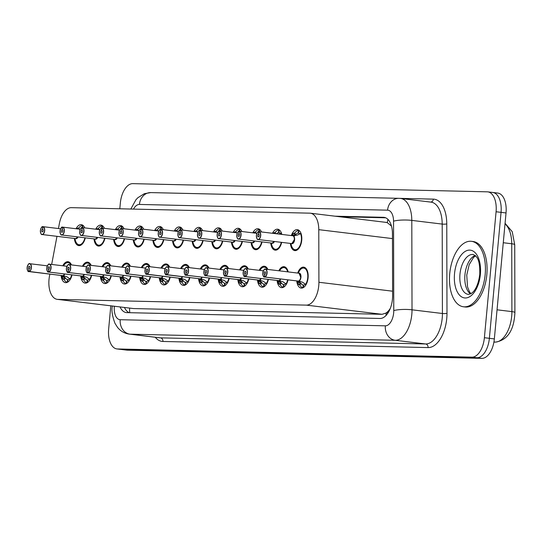 <?xml version="1.0" encoding="UTF-8"?>
<svg xmlns="http://www.w3.org/2000/svg" width="542" height="542" viewBox="0 0 542 542"><rect width="100%" height="100%" fill="white"/><g stroke="black" fill="none" stroke-linecap="round" stroke-linejoin="round"><path stroke-width="0.81" d="M95.724 229.205A10.549 5.657 96.9 0 1 100.948 225.12A10.549 5.657 96.9 0 1 104.41 228.331M115.358 229.659A10.549 5.657 96.9 0 1 120.588 225.574A10.549 5.657 96.9 0 1 124.043 228.785M134.999 230.113A10.549 5.657 96.9 0 1 140.222 226.028A10.549 5.657 96.9 0 1 143.684 229.239M154.633 230.567A10.549 5.657 96.9 0 1 159.863 226.481A10.549 5.657 96.9 0 1 163.318 229.693M174.273 231.021A10.549 5.657 96.9 0 1 179.504 226.935A10.549 5.657 96.9 0 1 182.959 230.147M193.914 231.468A10.549 5.657 96.9 0 1 199.138 227.389A10.549 5.657 96.9 0 1 202.6 230.601M213.548 231.922A10.549 5.657 96.9 0 1 218.778 227.843A10.549 5.657 96.9 0 1 222.234 231.048M233.189 232.376A10.549 5.657 96.9 0 1 238.412 228.297A10.549 5.657 96.9 0 1 241.874 231.502M252.823 232.83A10.549 5.657 96.9 0 1 258.053 228.744A10.549 5.657 96.9 0 1 261.508 231.956M272.463 233.284A10.549 5.657 96.9 0 1 277.694 229.198A10.549 5.657 96.9 0 1 281.793 234.415M291.332 235.574A10.549 5.657 96.9 0 1 297.328 229.652A10.549 5.657 96.9 0 1 301.731 240.262A10.549 5.657 96.9 0 1 294.794 250.607A10.549 5.657 96.9 0 1 290.383 243.426M76.083 228.751A10.549 5.657 96.9 0 1 81.314 224.666A10.549 5.657 96.9 0 1 84.769 227.877M82.445 266.237A10.549 5.657 96.9 0 1 87.675 262.159A10.549 5.657 96.9 0 1 91.131 265.363M102.086 266.691A10.549 5.657 96.9 0 1 107.309 262.613A10.549 5.657 96.9 0 1 110.771 265.817M121.72 267.145A10.549 5.657 96.9 0 1 126.95 263.066A10.549 5.657 96.9 0 1 130.405 266.271M141.36 267.599A10.549 5.657 96.9 0 1 146.584 263.514A10.549 5.657 96.9 0 1 150.046 266.725M160.994 268.053A10.549 5.657 96.9 0 1 166.225 263.968A10.549 5.657 96.9 0 1 169.68 267.179M180.635 268.507A10.549 5.657 96.9 0 1 185.865 264.421A10.549 5.657 96.9 0 1 189.321 267.633M200.276 268.961A10.549 5.657 96.9 0 1 205.499 264.875A10.549 5.657 96.9 0 1 208.961 268.087M219.91 269.415A10.549 5.657 96.9 0 1 225.14 265.329A10.549 5.657 96.9 0 1 228.595 268.541M239.55 269.869A10.549 5.657 96.9 0 1 244.774 265.783A10.549 5.657 96.9 0 1 248.236 268.995M259.184 270.322A10.549 5.657 96.9 0 1 264.415 266.237A10.549 5.657 96.9 0 1 267.87 269.449M278.825 270.776A10.549 5.657 96.9 0 1 284.055 266.691A10.549 5.657 96.9 0 1 288.154 271.901M297.693 273.06A10.549 5.657 96.9 0 1 303.689 267.145A10.549 5.657 96.9 0 1 308.093 277.748A10.549 5.657 96.9 0 1 301.156 288.093A10.549 5.657 96.9 0 1 296.745 280.919M62.804 265.79A10.549 5.657 96.9 0 1 68.035 261.705A10.549 5.657 96.9 0 1 71.49 264.916M49.85 274.117L49.491 276.047A19.783 10.603 -83.1 0 0 49.01 279.462A19.783 10.603 -83.1 0 0 57.262 299.347A19.783 10.603 -83.1 0 0 57.818 299.387L306.291 305.126A19.783 10.603 -83.1 0 0 318.913 282.267L318.777 229.666A19.783 10.603 -83.1 0 0 310.37 213.202A19.783 10.603 -83.1 0 0 309.814 213.162L71.341 207.661A19.783 10.603 -83.1 0 0 59.356 223.677L58.441 228.541M389.786 309.15A19.783 10.603 96.9 0 1 385.965 313.073L386.155 313.08A6.592 3.537 -83.1 0 0 389.786 309.15L390.342 308.303M391.487 226.095L387.3 222.654L385.579 222.342M57.262 299.347L133.583 308.567L382.063 314.306L385.965 313.073M56.971 236.332L51.673 264.435M104.938 238.29A10.549 5.657 96.9 0 1 98.414 246.068A10.549 5.657 96.9 0 1 94.003 238.893M124.579 238.744A10.549 5.657 96.9 0 1 118.048 246.522A10.549 5.657 96.9 0 1 113.637 239.347M144.219 239.198A10.549 5.657 96.9 0 1 137.688 246.976A10.549 5.657 96.9 0 1 133.278 239.801M163.853 239.652A10.549 5.657 96.9 0 1 157.322 247.43A10.549 5.657 96.9 0 1 152.912 240.255M183.494 240.106A10.549 5.657 96.9 0 1 176.963 247.884A10.549 5.657 96.9 0 1 172.552 240.709M203.128 240.56A10.549 5.657 96.9 0 1 196.604 248.338A10.549 5.657 96.9 0 1 192.193 241.163M222.769 241.014A10.549 5.657 96.9 0 1 216.238 248.792A10.549 5.657 96.9 0 1 211.827 241.617M242.41 241.468A10.549 5.657 96.9 0 1 235.878 249.245A10.549 5.657 96.9 0 1 231.468 242.064M262.043 241.922A10.549 5.657 96.9 0 1 255.512 249.699A10.549 5.657 96.9 0 1 251.102 242.518M281.684 242.376A10.549 5.657 96.9 0 1 275.153 250.153A10.549 5.657 96.9 0 1 270.743 242.972M85.304 237.843A10.549 5.657 96.9 0 1 78.773 245.621A10.549 5.657 96.9 0 1 74.362 238.439M91.666 275.329A10.549 5.657 96.9 0 1 85.135 283.107A10.549 5.657 96.9 0 1 80.724 275.932M111.3 275.783A10.549 5.657 96.9 0 1 104.775 283.561A10.549 5.657 96.9 0 1 100.365 276.386M130.94 276.237A10.549 5.657 96.9 0 1 124.409 284.015A10.549 5.657 96.9 0 1 119.999 276.833M150.581 276.691A10.549 5.657 96.9 0 1 144.05 284.469A10.549 5.657 96.9 0 1 139.64 277.287M170.215 277.145A10.549 5.657 96.9 0 1 163.684 284.923A10.549 5.657 96.9 0 1 159.273 277.741M189.856 277.599A10.549 5.657 96.9 0 1 183.325 285.377A10.549 5.657 96.9 0 1 178.914 278.195M209.49 278.046A10.549 5.657 96.9 0 1 202.965 285.824A10.549 5.657 96.9 0 1 198.555 278.649M229.13 278.5A10.549 5.657 96.9 0 1 222.599 286.278A10.549 5.657 96.9 0 1 218.189 279.103M248.771 278.954A10.549 5.657 96.9 0 1 242.24 286.732A10.549 5.657 96.9 0 1 237.83 279.557M268.405 279.408A10.549 5.657 96.9 0 1 261.874 287.185A10.549 5.657 96.9 0 1 257.464 280.011M288.046 279.862A10.549 5.657 96.9 0 1 281.515 287.639A10.549 5.657 96.9 0 1 277.104 280.465M72.025 274.875A10.549 5.657 96.9 0 1 65.494 282.653A10.549 5.657 96.9 0 1 61.083 275.478M119.809 208.778L120.338 203.081A19.783 10.603 96.9 0 1 132.797 183.643L487.272 191.827A19.783 10.603 96.9 0 1 487.827 191.868A19.783 10.603 96.9 0 1 496.079 211.753L484.392 337.713L489.372 338.316A19.783 10.603 96.9 0 1 476.913 357.754L122.431 349.57A19.783 10.603 96.9 0 1 121.882 349.529A19.783 10.603 96.9 0 0 122.431 349.57L476.913 357.754A19.783 10.603 96.9 0 0 489.372 338.316L501.052 212.356L489.372 338.316L494.345 338.919A19.783 10.603 96.9 0 1 481.885 358.357L127.411 350.173A19.783 10.603 96.9 0 1 126.855 350.132L116.903 348.926A19.783 10.603 96.9 0 1 108.651 329.041L110.805 305.837M492.244 192.43A19.783 10.603 96.9 0 1 492.8 192.471A19.783 10.603 96.9 0 1 501.052 212.356A19.783 10.603 96.9 0 0 492.8 192.471L497.773 193.074A19.783 10.603 96.9 0 1 506.032 212.959L494.345 338.919M505.069 223.284L512.231 231.685L514.731 244.801A6.592 1.253 179.9 0 1 514.724 244.848L514.893 312.599M120.039 306.955A19.783 10.603 -83.1 0 0 126.354 312.592A19.783 10.603 -83.1 0 0 126.909 312.632L380.003 318.472A19.783 10.603 -83.1 0 0 392.618 295.62L392.462 233.819A19.783 10.603 -83.1 0 0 384.054 217.349A19.783 10.603 -83.1 0 0 383.499 217.308L335.031 216.19M129.152 312.687A19.783 10.603 96.9 0 1 124.464 307.49M484.392 337.713A19.783 10.603 96.9 0 1 471.933 357.151L117.458 348.967A19.783 10.603 96.9 0 1 116.903 348.926M339.455 216.725L385.68 217.796M67.235 282.199L67.283 282.206A9.891 5.298 96.9 0 1 67.235 282.199A9.891 5.298 96.9 0 1 64.2 279.631L62.879 279.035A9.891 5.298 -83.1 0 0 62.879 279.035L61.924 276.569L62.831 275.688M28.279 264.489A3.957 2.121 96.9 0 1 29.763 263.71A3.957 2.121 96.9 0 1 31.416 267.687A3.957 2.121 96.9 0 1 29.017 271.569L62.669 275.648L66.754 276.684L70.48 279.205M29.017 271.569L28.916 271.427A3.828 2.053 -83.1 0 0 31.233 267.673A3.828 2.053 -83.1 0 0 29.532 263.818A3.828 2.053 -83.1 0 0 27.12 267.579A3.828 2.053 -83.1 0 0 28.733 271.42L29.024 268.934L28.916 271.427M61.89 275.553L62.438 275.634A3.957 2.121 -83.1 0 0 62.438 275.641L62.438 275.634A3.957 2.121 96.9 0 1 62.438 275.634L28.828 271.569A3.957 2.121 96.9 0 1 28.814 271.562A3.957 2.121 96.9 0 1 27.554 270.458M29.024 268.934A1.321 0.705 96.9 0 1 29.017 268.934A1.321 0.705 96.9 0 1 28.469 267.606A1.321 0.705 96.9 0 1 29.336 266.312A1.321 0.705 96.9 0 1 29.885 267.64A1.321 0.705 96.9 0 1 29.085 268.934M71.442 264.801A9.891 5.298 -83.1 0 0 68.509 262.423L71.449 264.814M67.75 282.111L67.926 279.591A7.256 3.889 -83.1 0 0 69.701 278.764M64.41 275.878L64.071 277.226L65.386 277.816A7.256 3.889 -83.1 0 0 67.554 279.584A7.256 3.889 -83.1 0 0 67.587 279.584L67.926 279.625M68.231 262.403L69.911 262.592M67.283 282.206L67.587 279.584M62.879 279.028L62.567 278.812A9.641 5.169 96.9 0 1 62.161 277.66L62.581 278.839M28.733 271.42L62.418 275.641M62.621 275.641A3.957 2.121 -83.1 0 0 64.451 273.961A3.957 2.121 96.9 0 1 63.692 275.092M42.96 226.685L42.716 226.786A3.828 2.053 -83.1 0 0 40.399 230.54A3.828 2.053 -83.1 0 0 42.1 234.395A3.828 2.053 -83.1 0 0 44.512 230.635A3.828 2.053 -83.1 0 0 42.893 226.786L42.608 229.28A1.321 0.705 96.9 0 1 43.164 230.607A1.321 0.705 96.9 0 1 42.296 231.895A1.321 0.705 96.9 0 1 41.741 230.574A1.321 0.705 96.9 0 1 42.54 229.28L42.676 229.293M42.893 226.786L43.021 226.671A3.957 2.121 96.9 0 1 43.042 226.671A3.957 2.121 96.9 0 1 44.688 230.648A3.957 2.121 96.9 0 1 42.086 234.53L75.805 238.609A3.957 2.121 96.9 0 1 75.697 238.602A3.957 2.121 -83.1 0 0 75.805 238.609A3.957 2.121 -83.1 0 0 77.73 236.922A3.957 2.121 96.9 0 1 75.805 238.609L77.73 236.922M43.055 226.678L60.589 228.799L43.021 226.671M84.938 237.796A9.641 5.169 96.9 0 1 80.196 244.625A9.641 5.169 96.9 0 1 75.426 240.628C76.131 243.073 77.459 244.537 79.403 245.031A9.891 5.298 -83.1 0 0 79.681 245.052A9.891 5.298 -83.1 0 0 82.818 243.426L79.403 245.031L80.805 245.201M82.601 227.613L82.845 225.519A9.891 5.298 96.9 0 1 82.892 225.526M76.815 228.839L77.431 228.25A9.891 5.298 -83.1 0 0 77.425 228.25L78.834 227.931A9.891 5.298 96.9 0 1 82.377 225.506L82.838 225.56M82.235 227.586L82.377 225.506M76.808 228.839L76.876 228.724A9.641 5.169 96.9 0 1 77.086 228.372L77.431 228.25M42.54 229.28L42.716 226.786M82.215 279.293L81.795 278.107A9.641 5.169 96.9 0 0 82.208 279.265L82.519 279.489A9.891 5.298 -83.1 0 1 82.513 279.482L81.557 277.023L82.472 276.142M82.282 276.095L86.388 277.138L90.121 279.658M47.92 264.943A3.957 2.121 96.9 0 1 49.403 264.164A3.957 2.121 96.9 0 1 51.05 268.141A3.957 2.121 96.9 0 1 48.651 272.023L48.55 271.881A3.828 2.053 -83.1 0 0 50.873 268.127A3.828 2.053 -83.1 0 0 49.166 264.272A3.828 2.053 -83.1 0 0 46.761 268.033A3.828 2.053 -83.1 0 0 48.373 271.874L48.468 272.023A3.957 2.121 96.9 0 1 48.448 272.016L82.059 276.088A3.957 2.121 -83.1 0 0 82.059 276.088A3.957 2.121 -83.1 0 0 82.079 276.095L82.12 276.102M48.468 272.023L81.53 276.007M48.373 271.874L48.665 269.388A1.321 0.705 96.9 0 1 48.658 269.388A1.321 0.705 96.9 0 1 48.102 268.06A1.321 0.705 96.9 0 1 48.976 266.766A1.321 0.705 96.9 0 1 49.525 268.094A1.321 0.705 96.9 0 1 48.726 269.388L48.55 271.881M91.083 265.248A9.891 5.298 -83.1 0 0 88.15 262.877L91.09 265.268M86.869 282.653A9.891 5.298 96.9 0 0 86.916 282.66L86.869 282.653A9.891 5.298 96.9 0 1 83.834 280.085L83.068 279.557L84.254 277.748L85.026 278.27A7.256 3.889 -83.1 0 0 87.187 280.031A7.256 3.889 -83.1 0 0 87.221 280.038L87.56 280.078M82.519 279.489L83.068 279.557M87.391 282.565L87.567 280.045A7.256 3.889 -83.1 0 0 89.335 279.218M84.051 276.332L83.563 277.267L84.254 277.748M87.872 262.856L89.545 263.046M86.916 282.66L87.221 280.038M48.651 272.023L82.262 276.095A3.957 2.121 -83.1 0 0 84.091 274.415A3.957 2.121 96.9 0 1 83.332 275.546M106.51 283.107L106.557 283.114A9.891 5.298 96.9 0 1 106.51 283.107A9.891 5.298 96.9 0 1 103.475 280.539L102.153 279.943A9.891 5.298 -83.1 0 0 102.153 279.943L101.198 277.477L102.113 276.596M101.916 276.549L106.029 277.592L109.755 280.112M67.554 265.397A3.957 2.121 96.9 0 1 69.037 264.618A3.957 2.121 96.9 0 1 70.69 268.595A3.957 2.121 96.9 0 1 68.292 272.477L68.19 272.335A3.828 2.053 -83.1 0 0 70.507 268.581A3.828 2.053 -83.1 0 0 68.807 264.726A3.828 2.053 -83.1 0 0 66.395 268.486A3.828 2.053 -83.1 0 0 68.007 272.328L68.109 272.477A3.957 2.121 96.9 0 1 68.089 272.47L101.7 276.542A3.957 2.121 -83.1 0 0 101.7 276.542A3.957 2.121 -83.1 0 0 101.713 276.549L101.76 276.549M68.109 272.477L101.713 276.542A3.957 2.121 96.9 0 1 101.713 276.542L101.171 276.461M68.007 272.328L68.299 269.841A1.321 0.705 96.9 0 1 68.292 269.841A1.321 0.705 96.9 0 1 67.743 268.514A1.321 0.705 96.9 0 1 68.61 267.22A1.321 0.705 96.9 0 1 69.159 268.547A1.321 0.705 96.9 0 1 68.36 269.841L68.19 272.335M110.717 265.702A9.891 5.298 -83.1 0 0 107.783 263.331L110.724 265.715M107.025 283.019L107.201 280.499A7.256 3.889 -83.1 0 0 108.976 279.672M103.691 276.786L103.346 278.134L104.66 278.724A7.256 3.889 -83.1 0 0 106.828 280.485A7.256 3.889 -83.1 0 0 106.862 280.492L107.201 280.532M107.506 263.31L109.186 263.5M106.557 283.114L106.862 280.492M102.16 279.936L101.842 279.719A9.641 5.169 96.9 0 1 101.435 278.561L101.855 279.747M68.292 272.477L101.903 276.549A3.957 2.121 -83.1 0 0 103.725 274.862A3.957 2.121 96.9 0 1 102.966 276M126.15 283.561L126.191 283.568A9.891 5.298 96.9 0 1 126.15 283.561A9.891 5.298 96.9 0 1 123.115 280.993L121.794 280.397A9.891 5.298 -83.1 0 0 121.794 280.397L120.832 277.931L121.747 277.05M87.194 265.844A3.957 2.121 96.9 0 1 88.678 265.072A3.957 2.121 96.9 0 1 90.331 269.049A3.957 2.121 96.9 0 1 87.926 272.931L121.584 277.009L125.669 278.046L129.396 280.566M87.926 272.931L87.831 272.789A3.828 2.053 -83.1 0 0 90.148 269.028A3.828 2.053 -83.1 0 0 88.441 265.18A3.828 2.053 -83.1 0 0 86.036 268.934A3.828 2.053 -83.1 0 0 87.648 272.782L87.94 270.295L87.831 272.789M120.805 276.928L121.354 276.996A3.957 2.121 -83.1 0 0 121.354 277.003L87.743 272.931A3.957 2.121 96.9 0 1 87.723 272.924A3.957 2.121 96.9 0 1 86.469 271.813M87.94 270.295A1.321 0.705 96.9 0 1 87.933 270.295A1.321 0.705 96.9 0 1 87.384 268.967A1.321 0.705 96.9 0 1 88.251 267.673A1.321 0.705 96.9 0 1 88.8 269.001A1.321 0.705 96.9 0 1 88 270.295M130.358 266.156A9.891 5.298 -83.1 0 0 127.424 263.785L130.365 266.169M126.665 283.473L126.842 280.952A7.256 3.889 -83.1 0 0 128.61 280.119M123.325 277.24L122.98 278.588L124.301 279.171A7.256 3.889 -83.1 0 0 126.469 280.939A7.256 3.889 -83.1 0 0 126.496 280.946L126.835 280.986M127.146 263.764L128.82 263.954M126.191 283.568L126.496 280.946M121.794 280.39L121.483 280.173A9.641 5.169 96.9 0 1 121.069 279.015L121.496 280.2M87.648 272.782L121.333 276.996M121.537 277.003A3.957 2.121 -83.1 0 0 123.366 275.316A3.957 2.121 96.9 0 1 122.607 276.454M145.784 284.015L145.832 284.022A9.891 5.298 96.9 0 1 145.784 284.015A9.891 5.298 96.9 0 1 142.749 281.44L141.428 280.851A9.891 5.298 -83.1 0 0 141.428 280.851L140.473 278.385L141.387 277.504M106.835 266.298A3.957 2.121 96.9 0 1 108.312 265.526A3.957 2.121 96.9 0 1 109.965 269.503A3.957 2.121 96.9 0 1 107.567 273.385L141.225 277.463L145.303 278.493L149.03 281.02M107.567 273.385L107.465 273.243A3.828 2.053 -83.1 0 0 109.782 269.482A3.828 2.053 -83.1 0 0 108.082 265.634A3.828 2.053 -83.1 0 0 105.67 269.388A3.828 2.053 -83.1 0 0 107.289 273.236L107.634 270.756M140.439 277.382L140.995 277.45A3.957 2.121 -83.1 0 0 140.988 277.45L107.384 273.378A3.957 2.121 96.9 0 1 107.363 273.378A3.957 2.121 96.9 0 1 106.11 272.267M107.573 270.749L107.573 270.749A1.321 0.705 96.9 0 1 107.018 269.421A1.321 0.705 96.9 0 1 107.885 268.127A1.321 0.705 96.9 0 1 108.441 269.455A1.321 0.705 96.9 0 1 107.641 270.749L107.465 273.243M149.992 266.61A9.891 5.298 -83.1 0 0 147.058 264.239L149.999 266.623M146.306 283.927L146.475 281.406A7.256 3.889 -83.1 0 0 148.251 280.573M142.966 277.694L142.621 279.042L143.935 279.625A7.256 3.889 -83.1 0 0 146.103 281.393A7.256 3.889 -83.1 0 0 146.137 281.4L146.475 281.44M146.78 264.218L148.461 264.408M145.832 284.022L146.137 281.4M141.435 280.844L141.123 280.627A9.641 5.169 96.9 0 1 140.71 279.469L141.13 280.654M141.177 277.457A3.957 2.121 -83.1 0 0 143.007 275.77A3.957 2.121 96.9 0 1 142.248 276.908M62.533 227.24L62.655 227.125A3.957 2.121 96.9 0 1 64.329 231.102A3.957 2.121 96.9 0 1 61.727 234.984C60.88 235.391 60.311 234.056 60.013 230.994C60.833 227.965 61.646 226.671 62.459 227.118L62.35 227.24A3.828 2.053 -83.1 0 0 60.033 230.994A3.828 2.053 -83.1 0 0 61.741 234.849A3.828 2.053 -83.1 0 0 64.146 231.088A3.828 2.053 -83.1 0 0 62.533 227.24L62.255 229.733A1.321 0.705 96.9 0 1 62.797 231.055A1.321 0.705 96.9 0 1 61.93 232.349A1.321 0.705 96.9 0 1 61.381 231.028A1.321 0.705 96.9 0 1 62.181 229.733L62.316 229.747M60.474 233.873A3.957 2.121 96.9 0 0 61.727 234.984L95.446 239.063A3.957 2.121 96.9 0 1 95.331 239.056A3.957 2.121 -83.1 0 0 95.446 239.063A3.957 2.121 -83.1 0 0 97.364 237.376A3.957 2.121 96.9 0 1 95.446 239.063L97.364 237.376M62.696 227.132L80.23 229.252L62.662 227.125A3.957 2.121 96.9 0 1 62.676 227.125L62.655 227.125M104.572 238.25A9.641 5.169 96.9 0 1 99.836 245.079A9.641 5.169 96.9 0 1 95.067 241.082C95.771 243.527 97.093 244.991 99.044 245.485A9.891 5.298 -83.1 0 0 99.322 245.506A9.891 5.298 -83.1 0 0 102.458 243.88L99.044 245.485L100.446 245.655M102.235 228.067L102.479 225.973A9.891 5.298 96.9 0 1 102.526 225.973M97.946 229.476L97.065 228.697A9.891 5.298 -83.1 0 0 97.065 228.704L97.072 228.704M101.733 228.026L101.632 228.148A3.828 2.053 -83.1 0 0 99.308 231.901A3.828 2.053 -83.1 0 0 101.015 235.756A3.828 2.053 -83.1 0 0 103.42 231.996A3.828 2.053 -83.1 0 0 101.808 228.148L101.93 228.033A3.957 2.121 96.9 0 1 101.95 228.033A3.957 2.121 96.9 0 1 103.603 232.01A3.957 2.121 96.9 0 1 101.002 235.892C100.162 236.292 99.586 234.964 99.288 231.901C100.107 228.873 100.92 227.579 101.733 228.026L102.018 225.96L102.479 226.014M97.621 228.765L98.475 228.385A9.891 5.298 96.9 0 1 102.018 225.96M96.517 229.178L96.727 228.826A9.641 5.169 96.9 0 0 96.517 229.178L96.733 228.819M62.181 229.733L62.35 227.24M82.242 227.593L81.991 227.694A3.828 2.053 -83.1 0 0 79.674 231.448A3.828 2.053 -83.1 0 0 81.375 235.303A3.828 2.053 -83.1 0 0 83.786 231.542A3.828 2.053 -83.1 0 0 82.174 227.694L81.896 230.187M82.174 227.694L82.296 227.579A3.957 2.121 96.9 0 1 82.316 227.579A3.957 2.121 96.9 0 1 83.963 231.556A3.957 2.121 96.9 0 1 81.361 235.438L115.08 239.517A3.957 2.121 96.9 0 1 114.972 239.51A3.957 2.121 -83.1 0 0 115.08 239.517A3.957 2.121 -83.1 0 0 117.004 237.83A3.957 2.121 96.9 0 1 115.08 239.517L117.004 237.83M82.337 227.586L99.864 229.706L82.296 227.579M81.883 230.187A1.321 0.705 96.9 0 1 81.889 230.187A1.321 0.705 96.9 0 1 82.438 231.509A1.321 0.705 96.9 0 1 81.571 232.803A1.321 0.705 96.9 0 1 81.022 231.481A1.321 0.705 96.9 0 1 81.822 230.181L81.95 230.201M124.213 238.704A9.641 5.169 96.9 0 1 119.477 245.533A9.641 5.169 96.9 0 1 114.701 241.529C115.405 243.975 116.733 245.445 118.678 245.939A9.891 5.298 -83.1 0 0 118.955 245.96A9.891 5.298 -83.1 0 0 122.099 244.334L118.678 245.939L120.08 246.109M121.875 228.521L122.119 226.427A9.891 5.298 96.9 0 1 122.167 226.427M116.151 229.625L116.367 229.273A9.641 5.169 96.9 0 0 116.151 229.625L116.706 229.158A9.891 5.298 -83.1 0 0 116.706 229.158L118.109 228.839A9.891 5.298 96.9 0 1 121.659 226.414L122.113 226.468M121.367 228.48L121.266 228.595A3.828 2.053 -83.1 0 0 118.949 232.355C119.748 229.327 120.561 228.033 121.367 228.48L121.659 226.414M116.367 229.28L116.706 229.158M81.822 230.181L81.991 227.694M99.748 234.781A3.957 2.121 96.9 0 0 101.002 235.892L134.721 239.97A3.957 2.121 96.9 0 1 134.612 239.964A3.957 2.121 -83.1 0 0 134.721 239.97A3.957 2.121 -83.1 0 0 136.645 238.284A3.957 2.121 96.9 0 1 134.721 239.97L136.645 238.284M101.971 228.033L119.504 230.16L101.937 228.033M101.808 228.148L101.517 230.641A1.321 0.705 96.9 0 1 101.523 230.641L101.53 230.641A1.321 0.705 96.9 0 1 102.072 231.962A1.321 0.705 96.9 0 1 101.205 233.256A1.321 0.705 96.9 0 1 100.656 231.929A1.321 0.705 96.9 0 1 101.456 230.635L101.591 230.655M143.847 239.157A9.641 5.169 96.9 0 1 139.111 245.987A9.641 5.169 96.9 0 1 134.341 241.983C135.046 244.428 136.367 245.899 138.318 246.393A9.891 5.298 -83.1 0 0 138.596 246.407A9.891 5.298 -83.1 0 0 141.733 244.788L138.318 246.386M141.516 228.975L141.76 226.881A9.891 5.298 96.9 0 1 141.801 226.881M136.347 229.612L136.001 229.727A9.641 5.169 96.9 0 0 135.791 230.079L136.347 229.612A9.891 5.298 -83.1 0 0 136.34 229.612L137.749 229.286A9.891 5.298 96.9 0 1 141.293 226.868L141.753 226.922M141.008 228.934L140.906 229.049A3.828 2.053 -83.1 0 0 138.589 232.809C139.382 229.781 140.195 228.487 141.008 228.934L141.293 226.868M101.456 230.635L101.632 228.148M485.178 274.455A32.974 17.669 96.9 0 1 463.485 306.779A32.974 17.669 96.9 0 1 449.731 273.635A32.974 17.669 96.9 0 1 471.418 241.312A32.974 17.669 96.9 0 1 485.178 274.455M471.418 241.312L473.078 241.508A32.974 17.669 96.9 0 1 486.831 274.659A32.974 17.669 96.9 0 1 465.144 306.982L463.485 306.779M165.425 284.469L165.473 284.469A9.891 5.298 96.9 0 1 165.425 284.469A9.891 5.298 96.9 0 1 162.39 281.894L161.069 281.305A9.891 5.298 -83.1 0 0 161.069 281.305L160.114 278.839L161.021 277.951M160.832 277.911L164.944 278.947L168.67 281.474M126.469 266.752A3.957 2.121 96.9 0 1 127.953 265.973A3.957 2.121 96.9 0 1 129.606 269.95A3.957 2.121 96.9 0 1 127.207 273.839L127.106 273.696A3.828 2.053 -83.1 0 0 129.423 269.936A3.828 2.053 -83.1 0 0 127.722 266.088A3.828 2.053 -83.1 0 0 125.31 269.841A3.828 2.053 -83.1 0 0 126.923 273.69L127.018 273.832A3.957 2.121 96.9 0 1 127.004 273.832L160.608 277.904A3.957 2.121 -83.1 0 0 160.608 277.904A3.957 2.121 -83.1 0 0 160.628 277.904L160.676 277.911M127.018 273.832L160.628 277.904A3.957 2.121 96.9 0 1 160.628 277.904L160.08 277.822M126.923 273.69L127.214 271.203A1.321 0.705 96.9 0 1 127.207 271.203A1.321 0.705 96.9 0 1 126.659 269.875A1.321 0.705 96.9 0 1 127.526 268.581A1.321 0.705 96.9 0 1 128.075 269.909A1.321 0.705 96.9 0 1 127.275 271.203L127.106 273.696M169.632 267.064A9.891 5.298 -83.1 0 0 166.699 264.692L169.639 267.077M165.94 284.374L166.116 281.86A7.256 3.889 -83.1 0 0 167.891 281.027M162.6 278.148L162.261 279.496L163.576 280.078A7.256 3.889 -83.1 0 0 165.744 281.847A7.256 3.889 -83.1 0 0 165.777 281.854L166.116 281.894M166.421 264.672L168.101 264.862M165.473 284.469L165.777 281.854M161.069 281.298L160.757 281.081A9.641 5.169 96.9 0 1 160.351 279.923L160.771 281.108M127.207 273.839L160.811 277.911A3.957 2.121 -83.1 0 0 162.641 276.224A3.957 2.121 96.9 0 1 161.882 277.362M180.703 281.752A9.891 5.298 -83.1 0 0 180.71 281.759L179.748 279.293L180.662 278.405M180.472 278.364L184.578 279.401L188.311 281.928M146.11 267.206A3.957 2.121 96.9 0 1 147.593 266.427A3.957 2.121 96.9 0 1 149.24 270.404A3.957 2.121 96.9 0 1 146.841 274.293L146.74 274.15A3.828 2.053 -83.1 0 0 149.064 270.39A3.828 2.053 -83.1 0 0 147.356 266.542A3.828 2.053 -83.1 0 0 144.951 270.295A3.828 2.053 -83.1 0 0 146.564 274.144L146.916 271.664M146.564 274.144L179.72 278.276M146.855 271.657A1.321 0.705 96.9 0 1 146.848 271.65A1.321 0.705 96.9 0 1 146.293 270.329A1.321 0.705 96.9 0 1 147.167 269.035A1.321 0.705 96.9 0 1 147.715 270.363A1.321 0.705 96.9 0 1 146.916 271.657L146.74 274.15M189.273 267.518A9.891 5.298 -83.1 0 0 186.34 265.146L189.273 267.531M185.059 284.923A9.891 5.298 96.9 0 0 185.107 284.923L185.059 284.923A9.891 5.298 96.9 0 1 182.024 282.348L181.258 281.826L182.444 280.011L183.216 280.532A7.256 3.889 -83.1 0 0 185.378 282.301A7.256 3.889 -83.1 0 0 185.411 282.307L185.75 282.348M180.71 281.759L181.258 281.826M185.581 284.828L185.75 282.314A7.256 3.889 -83.1 0 0 187.525 281.481M182.241 278.602L181.753 279.536L182.444 280.011M186.062 265.126L187.735 265.316M185.107 284.923L185.411 282.307M180.71 281.752L180.398 281.535A9.641 5.169 96.9 0 1 179.985 280.377L180.405 281.562M146.841 274.293L180.452 278.364A3.957 2.121 -83.1 0 0 182.281 276.677A3.957 2.121 96.9 0 1 181.523 277.816M204.7 285.37L204.747 285.377A9.891 5.298 96.9 0 1 204.7 285.37A9.891 5.298 96.9 0 1 201.665 282.802L200.344 282.213A9.891 5.298 -83.1 0 0 200.344 282.213L199.388 279.747L200.303 278.859M165.744 267.66A3.957 2.121 96.9 0 1 167.227 266.881A3.957 2.121 96.9 0 1 168.88 270.858A3.957 2.121 96.9 0 1 166.482 274.747L200.133 278.825L204.219 279.855L207.945 282.382M166.482 274.747L166.38 274.598A3.828 2.053 -83.1 0 0 168.697 270.844A3.828 2.053 -83.1 0 0 166.997 266.989A3.828 2.053 -83.1 0 0 164.585 270.749A3.828 2.053 -83.1 0 0 166.198 274.598L166.489 272.104L166.38 274.598M199.354 278.73L199.903 278.812A3.957 2.121 -83.1 0 0 199.903 278.812L199.903 278.812A3.957 2.121 96.9 0 1 199.903 278.812L166.299 274.74A3.957 2.121 96.9 0 1 166.279 274.74A3.957 2.121 96.9 0 1 165.025 273.629M166.489 272.104A1.321 0.705 96.9 0 1 166.482 272.104A1.321 0.705 96.9 0 1 165.933 270.783A1.321 0.705 96.9 0 1 166.8 269.489A1.321 0.705 96.9 0 1 167.349 270.81A1.321 0.705 96.9 0 1 166.55 272.111M208.907 267.972A9.891 5.298 -83.1 0 0 205.974 265.6L208.914 267.985M205.215 285.282L205.391 282.768A7.256 3.889 -83.1 0 0 207.166 281.935M201.881 279.055L201.536 280.397L202.85 280.986A7.256 3.889 -83.1 0 0 205.018 282.755A7.256 3.889 -83.1 0 0 205.052 282.761L205.391 282.802M205.696 265.58L207.376 265.77M204.747 285.377L205.052 282.761M200.35 282.206L200.032 281.982A9.641 5.169 96.9 0 1 199.625 280.831L200.045 282.016M166.198 274.598L199.89 278.812M200.093 278.818A3.957 2.121 -83.1 0 0 201.915 277.131A3.957 2.121 96.9 0 1 201.157 278.27M119.382 235.235A3.957 2.121 96.9 0 0 120.642 236.346C119.796 236.746 119.226 235.418 118.928 232.355A3.828 2.053 -83.1 0 0 120.649 236.204A3.828 2.053 -83.1 0 0 123.061 232.45A3.828 2.053 -83.1 0 0 121.449 228.602L121.571 228.487A3.957 2.121 96.9 0 1 123.244 232.464A3.957 2.121 96.9 0 1 120.642 236.346L154.362 240.424A3.957 2.121 96.9 0 1 154.246 240.418A3.957 2.121 -83.1 0 0 154.362 240.424A3.957 2.121 -83.1 0 0 156.279 238.737A3.957 2.121 96.9 0 1 154.362 240.424L156.279 238.737M121.611 228.487L139.138 230.614L121.571 228.487A3.957 2.121 96.9 0 1 121.591 228.487L121.571 228.487M121.449 228.602L121.157 231.088A1.321 0.705 96.9 0 1 121.164 231.095L121.171 231.095A1.321 0.705 96.9 0 1 121.713 232.416A1.321 0.705 96.9 0 1 120.846 233.71A1.321 0.705 96.9 0 1 120.297 232.382A1.321 0.705 96.9 0 1 121.096 231.088L121.232 231.109M161.374 245.235L157.959 246.84A9.891 5.298 -83.1 0 0 158.237 246.861A9.891 5.298 -83.1 0 0 161.374 245.241M161.15 229.429L161.394 227.328A9.891 5.298 96.9 0 1 161.441 227.335M156.855 230.831L155.988 230.065M159.382 230.174A3.957 2.121 96.9 0 1 160.628 229.388L160.933 227.322L161.394 227.376M156.536 230.126L157.383 229.74A9.891 5.298 96.9 0 1 160.933 227.322M155.371 230.655L155.642 230.181A9.641 5.169 96.9 0 0 155.432 230.533L155.642 230.174M121.096 231.088L121.266 228.595M139.023 235.689A3.957 2.121 96.9 0 0 140.276 236.8C139.436 237.2 138.867 235.872 138.569 232.809A3.828 2.053 -83.1 0 0 140.29 236.658A3.828 2.053 -83.1 0 0 142.702 232.904A3.828 2.053 -83.1 0 0 141.083 229.056L141.211 228.941A3.957 2.121 96.9 0 1 142.878 232.918A3.957 2.121 96.9 0 1 140.276 236.8L173.996 240.878A3.957 2.121 96.9 0 1 173.887 240.872A3.957 2.121 -83.1 0 0 173.996 240.878A3.957 2.121 -83.1 0 0 175.92 239.191A3.957 2.121 96.9 0 1 173.996 240.878L175.92 239.191M141.245 228.941L158.779 231.068L141.211 228.941A3.957 2.121 96.9 0 1 141.232 228.941L141.211 228.941M141.083 229.056L140.798 231.542A1.321 0.705 96.9 0 1 141.354 232.87A1.321 0.705 96.9 0 1 140.486 234.164A1.321 0.705 96.9 0 1 139.931 232.836A1.321 0.705 96.9 0 1 140.73 231.542L140.866 231.563M181.014 245.689L177.593 247.294A9.891 5.298 -83.1 0 0 177.871 247.315A9.891 5.298 -83.1 0 0 181.008 245.695M180.791 229.883L181.035 227.782A9.891 5.298 96.9 0 1 181.082 227.789M175.066 230.987L175.283 230.628A9.641 5.169 96.9 0 0 175.066 230.987L175.622 230.513A9.891 5.298 -83.1 0 0 175.615 230.513L177.024 230.194A9.891 5.298 96.9 0 1 180.567 227.775L181.028 227.83M180.283 229.842L180.181 229.957A3.828 2.053 -83.1 0 0 177.864 233.717A3.828 2.053 -83.1 0 0 179.565 237.565A3.828 2.053 -83.1 0 0 181.977 233.812A3.828 2.053 -83.1 0 0 180.364 229.964L180.486 229.842A3.957 2.121 96.9 0 1 180.506 229.849A3.957 2.121 96.9 0 1 182.153 233.826A3.957 2.121 96.9 0 1 179.551 237.701C178.711 238.107 178.142 236.779 177.844 233.717C178.657 230.689 179.477 229.395 180.283 229.842L180.567 227.775M175.276 230.635L175.622 230.513M140.73 231.542L140.906 229.049M160.723 229.51L160.845 229.388A3.957 2.121 96.9 0 1 160.866 229.395A3.957 2.121 96.9 0 1 162.519 233.372A3.957 2.121 96.9 0 1 159.917 237.247C159.07 237.653 158.501 236.326 158.203 233.263C159.023 230.235 159.836 228.941 160.649 229.388L160.54 229.503A3.828 2.053 -83.1 0 0 158.223 233.263A3.828 2.053 -83.1 0 0 159.931 237.111A3.828 2.053 -83.1 0 0 162.336 233.358A3.828 2.053 -83.1 0 0 160.723 229.51L160.446 231.996A1.321 0.705 96.9 0 1 160.439 231.996A1.321 0.705 96.9 0 1 160.988 233.324A1.321 0.705 96.9 0 1 160.12 234.618A1.321 0.705 96.9 0 1 159.572 233.29A1.321 0.705 96.9 0 1 160.371 231.996L160.507 232.01M158.664 236.143A3.957 2.121 96.9 0 0 159.917 237.247L193.636 241.332A3.957 2.121 96.9 0 1 193.521 241.319A3.957 2.121 -83.1 0 0 193.636 241.332A3.957 2.121 -83.1 0 0 195.554 239.645A3.957 2.121 96.9 0 1 193.636 241.332L195.554 239.645M160.886 229.395L178.42 231.522L160.845 229.388M202.762 240.512A9.641 5.169 96.9 0 1 198.026 247.348A9.641 5.169 96.9 0 1 193.257 243.344C193.961 245.79 195.283 247.26 197.234 247.748A9.891 5.298 -83.1 0 0 197.512 247.769A9.891 5.298 -83.1 0 0 200.648 246.149L197.234 247.748L198.636 247.918M200.425 230.336L200.669 228.236A9.891 5.298 96.9 0 1 200.716 228.243M194.707 231.441L194.924 231.082A9.641 5.169 96.9 0 0 194.707 231.441L196.665 230.648A9.891 5.298 96.9 0 1 200.208 228.229L200.669 228.284M199.923 230.296L199.822 230.411A3.828 2.053 -83.1 0 0 197.498 234.164C198.297 231.136 199.11 229.849 199.923 230.296L200.208 228.229M194.917 231.088L195.262 230.967M160.371 231.996L160.54 229.503M224.341 285.824L224.381 285.83A9.891 5.298 96.9 0 1 224.341 285.824A9.891 5.298 96.9 0 1 221.305 283.256L219.984 282.66A9.891 5.298 -83.1 0 0 219.984 282.66L219.022 280.2L219.937 279.313M219.747 279.272L223.86 280.309L227.586 282.836M185.384 268.114A3.957 2.121 96.9 0 1 186.868 267.335A3.957 2.121 96.9 0 1 188.521 271.312A3.957 2.121 96.9 0 1 186.116 275.2L186.021 275.051A3.828 2.053 -83.1 0 0 188.338 271.298A3.828 2.053 -83.1 0 0 186.631 267.443A3.828 2.053 -83.1 0 0 184.226 271.203A3.828 2.053 -83.1 0 0 185.838 275.051L185.933 275.194A3.957 2.121 96.9 0 1 185.913 275.194L219.524 279.265A3.957 2.121 -83.1 0 0 219.524 279.265A3.957 2.121 -83.1 0 0 219.544 279.265L219.591 279.272M185.933 275.194L218.995 279.184M185.838 275.051L186.13 272.558A1.321 0.705 96.9 0 1 186.123 272.558A1.321 0.705 96.9 0 1 185.574 271.237A1.321 0.705 96.9 0 1 186.441 269.943A1.321 0.705 96.9 0 1 186.99 271.264A1.321 0.705 96.9 0 1 186.191 272.565L186.021 275.051M228.548 268.425A9.891 5.298 -83.1 0 0 225.614 266.054L228.555 268.439M224.855 285.736L225.032 283.222A7.256 3.889 -83.1 0 0 226.8 282.389M221.515 279.503L221.17 280.851L222.491 281.44A7.256 3.889 -83.1 0 0 224.659 283.209A7.256 3.889 -83.1 0 0 224.686 283.209L225.025 283.249M225.337 266.034L227.01 266.224M224.381 285.83L224.686 283.209M219.984 282.66L219.673 282.436A9.641 5.169 96.9 0 1 219.259 281.284L219.686 282.463M186.116 275.2L219.727 279.272A3.957 2.121 -83.1 0 0 221.556 277.585A3.957 2.121 96.9 0 1 220.797 278.724M239.618 283.107A9.891 5.298 -83.1 0 0 239.618 283.114L238.663 280.654L239.578 279.767M239.388 279.726L243.493 280.763L247.22 283.283M205.025 268.568A3.957 2.121 96.9 0 1 206.502 267.789A3.957 2.121 96.9 0 1 208.155 271.766A3.957 2.121 96.9 0 1 205.757 275.654L205.655 275.505A3.828 2.053 -83.1 0 0 207.972 271.752A3.828 2.053 -83.1 0 0 206.272 267.897A3.828 2.053 -83.1 0 0 203.86 271.657A3.828 2.053 -83.1 0 0 205.479 275.505L205.574 275.648A3.957 2.121 96.9 0 1 205.553 275.648L239.164 279.719A3.957 2.121 -83.1 0 0 239.164 279.719A3.957 2.121 -83.1 0 0 239.178 279.719L239.225 279.726M205.574 275.648L239.185 279.713A3.957 2.121 96.9 0 1 239.185 279.713L238.636 279.638M205.479 275.505L205.764 273.012A1.321 0.705 96.9 0 1 205.208 271.684A1.321 0.705 96.9 0 1 206.075 270.397A1.321 0.705 96.9 0 1 206.631 271.718A1.321 0.705 96.9 0 1 205.831 273.012L205.655 275.505M248.182 268.879A9.891 5.298 -83.1 0 0 245.248 266.501L248.189 268.893M243.975 286.278A9.891 5.298 96.9 0 0 244.022 286.284L243.975 286.278A9.891 5.298 96.9 0 1 240.939 283.71L240.174 283.181L241.359 281.373L242.125 281.894A7.256 3.889 -83.1 0 0 244.293 283.662A7.256 3.889 -83.1 0 0 244.327 283.662L244.666 283.703M239.32 282.917L238.9 281.738A9.641 5.169 96.9 0 0 239.313 282.89L240.174 283.181M244.496 286.19L244.666 283.669A7.256 3.889 -83.1 0 0 246.441 282.843M241.156 279.957L240.668 280.892L241.359 281.373M244.97 266.488L246.651 266.678M244.022 286.284L244.327 283.662M205.757 275.654L239.368 279.726A3.957 2.121 -83.1 0 0 241.197 278.039A3.957 2.121 96.9 0 1 240.438 279.177M263.615 286.732L263.663 286.738A9.891 5.298 96.9 0 1 263.615 286.732A9.891 5.298 96.9 0 1 260.58 284.164L259.259 283.568A9.891 5.298 -83.1 0 0 259.259 283.568L258.304 281.102L259.212 280.221M224.659 269.022A3.957 2.121 96.9 0 1 226.143 268.243A3.957 2.121 96.9 0 1 227.796 272.219A3.957 2.121 96.9 0 1 225.397 276.108L259.049 280.18L263.134 281.217L266.86 283.737M225.397 276.108L225.296 275.959A3.828 2.053 -83.1 0 0 227.613 272.206A3.828 2.053 -83.1 0 0 225.912 268.351A3.828 2.053 -83.1 0 0 223.5 272.111A3.828 2.053 -83.1 0 0 225.113 275.959L225.404 273.466L225.296 275.959M258.825 280.167L258.825 280.167A3.957 2.121 96.9 0 1 258.819 280.167A3.957 2.121 -83.1 0 0 258.819 280.173L225.208 276.102A3.957 2.121 96.9 0 1 225.194 276.102A3.957 2.121 96.9 0 1 223.934 274.99M225.404 273.466A1.321 0.705 96.9 0 1 225.397 273.466A1.321 0.705 96.9 0 1 224.849 272.138A1.321 0.705 96.9 0 1 225.716 270.851A1.321 0.705 96.9 0 1 226.265 272.172A1.321 0.705 96.9 0 1 225.465 273.466M267.823 269.333A9.891 5.298 -83.1 0 0 264.889 266.955L267.829 269.347M264.13 286.643L264.306 284.123A7.256 3.889 -83.1 0 0 266.081 283.297M260.79 280.41L260.451 281.759L261.766 282.348A7.256 3.889 -83.1 0 0 263.934 284.116A7.256 3.889 -83.1 0 0 263.968 284.116L264.306 284.157M264.611 266.935L266.291 267.125M263.663 286.738L263.968 284.116M259.259 283.561L258.947 283.344A9.641 5.169 96.9 0 1 258.541 282.192L258.961 283.371M225.113 275.959L258.27 280.085M259.001 280.18A3.957 2.121 -83.1 0 0 260.831 278.493A3.957 2.121 96.9 0 1 260.072 279.625M283.249 287.185L283.297 287.192A9.891 5.298 96.9 0 1 283.249 287.185A9.891 5.298 96.9 0 1 280.214 284.618L278.9 284.022A9.891 5.298 -83.1 0 0 278.9 284.022L277.938 281.555L278.852 280.675M244.3 269.476A3.957 2.121 96.9 0 1 245.783 268.697A3.957 2.121 96.9 0 1 247.43 272.673A3.957 2.121 96.9 0 1 245.031 276.555L278.69 280.634L282.768 281.671L286.501 284.191M245.031 276.555L244.93 276.413A3.828 2.053 -83.1 0 0 247.254 272.66A3.828 2.053 -83.1 0 0 245.546 268.805A3.828 2.053 -83.1 0 0 243.141 272.565A3.828 2.053 -83.1 0 0 244.754 276.406L245.045 273.92L244.93 276.413M277.911 280.56L278.459 280.62A3.957 2.121 -83.1 0 0 278.459 280.627L244.848 276.555A3.957 2.121 96.9 0 1 244.828 276.549A3.957 2.121 96.9 0 1 243.575 275.444M245.045 273.92A1.321 0.705 96.9 0 1 245.038 273.92A1.321 0.705 96.9 0 1 244.483 272.592A1.321 0.705 96.9 0 1 245.357 271.298A1.321 0.705 96.9 0 1 245.905 272.626A1.321 0.705 96.9 0 1 245.106 273.92M287.463 269.787A9.891 5.298 -83.1 0 0 284.53 267.409L287.463 269.801M283.771 287.097L283.94 284.577A7.256 3.889 -83.1 0 0 285.715 283.751M280.431 280.864L280.085 282.213L281.406 282.802A7.256 3.889 -83.1 0 0 283.568 284.57A7.256 3.889 -83.1 0 0 283.601 284.57L283.94 284.611M284.252 267.389L285.925 267.579M283.297 287.192L283.601 284.57M278.9 284.015L278.588 283.798A9.641 5.169 96.9 0 1 278.175 282.646L278.595 283.825M278.642 280.627A3.957 2.121 -83.1 0 0 280.471 278.947A3.957 2.121 96.9 0 1 279.713 280.078M302.89 287.639L302.937 287.646A9.891 5.298 96.9 0 1 302.89 287.639A9.891 5.298 96.9 0 1 299.855 285.072L298.534 284.475A9.891 5.298 -83.1 0 0 298.534 284.475L297.578 282.009L298.493 281.129M298.296 281.081L302.409 282.125L306.135 284.645M263.934 269.93A3.957 2.121 96.9 0 1 265.417 269.15A3.957 2.121 96.9 0 1 267.07 273.127A3.957 2.121 96.9 0 1 264.672 277.009L264.571 276.867A3.828 2.053 -83.1 0 0 266.888 273.114A3.828 2.053 -83.1 0 0 265.187 269.259A3.828 2.053 -83.1 0 0 262.775 273.019A3.828 2.053 -83.1 0 0 264.388 276.86L264.482 277.009A3.957 2.121 96.9 0 1 264.469 277.003L298.08 281.074A3.957 2.121 -83.1 0 0 298.08 281.074A3.957 2.121 -83.1 0 0 298.093 281.081L298.141 281.088M264.672 277.009L298.283 281.081A3.957 2.121 -83.1 0 0 300.681 277.199A3.957 2.121 -83.1 0 0 299.028 273.222A3.957 2.121 -83.1 0 0 298.92 273.215L299.028 273.222A3.957 2.121 96.9 0 1 300.702 276.23A3.957 2.121 96.9 0 1 299.347 280.532M264.482 277.009L298.093 281.081M264.388 276.86L264.679 274.374A1.321 0.705 96.9 0 1 264.672 274.374A1.321 0.705 96.9 0 1 264.123 273.046A1.321 0.705 96.9 0 1 264.991 271.752A1.321 0.705 96.9 0 1 265.539 273.08A1.321 0.705 96.9 0 1 264.74 274.374L264.571 276.867M307.097 270.234A9.891 5.298 -83.1 0 0 304.164 267.863L307.104 270.255M303.405 287.551L303.581 285.031A7.256 3.889 -83.1 0 0 305.356 284.204M300.681 277.199L299.028 273.222L265.417 269.15C264.713 268.378 263.825 269.665 262.755 273.019C263.094 276.135 263.663 277.463 264.469 277.003A3.957 2.121 96.9 0 1 263.216 275.898M300.072 281.318L299.726 282.667L301.04 283.256A7.256 3.889 -83.1 0 0 303.208 285.017A7.256 3.889 -83.1 0 0 303.242 285.024L303.581 285.065M303.886 267.843L305.566 268.033M302.937 287.646L303.242 285.024M298.54 284.469L298.222 284.252A9.641 5.169 96.9 0 1 297.815 283.1L298.236 284.279M178.298 236.597A3.957 2.121 96.9 0 0 179.551 237.701L213.27 241.786A3.957 2.121 96.9 0 1 213.162 241.773A3.957 2.121 -83.1 0 0 213.27 241.786A3.957 2.121 -83.1 0 0 215.194 240.092A3.957 2.121 96.9 0 1 213.27 241.786L215.194 240.092M180.527 229.849L198.054 231.976L180.486 229.842M180.364 229.964L180.073 232.45A1.321 0.705 96.9 0 1 180.079 232.45L180.086 232.45A1.321 0.705 96.9 0 1 180.628 233.778A1.321 0.705 96.9 0 1 179.761 235.072A1.321 0.705 96.9 0 1 179.212 233.744A1.321 0.705 96.9 0 1 180.012 232.45L180.14 232.464M222.403 240.966A9.641 5.169 96.9 0 1 217.667 247.802A9.641 5.169 96.9 0 1 212.891 243.798C213.595 246.244 214.923 247.714 216.868 248.202A9.891 5.298 -83.1 0 0 217.146 248.222A9.891 5.298 -83.1 0 0 220.289 246.603L216.868 248.202L218.27 248.372M220.066 230.79L220.309 228.69A9.891 5.298 96.9 0 1 220.357 228.697M214.896 231.414L214.896 231.42A9.891 5.298 -83.1 0 1 214.896 231.414L216.299 231.102A9.891 5.298 96.9 0 1 219.849 228.683L220.303 228.738M218.297 231.529A3.957 2.121 96.9 0 1 219.544 230.75L219.849 228.683M214.273 232.01L214.341 231.895A9.641 5.169 96.9 0 1 214.557 231.542L214.28 232.01M180.012 232.45L180.181 229.957M197.938 237.044A3.957 2.121 96.9 0 0 199.192 238.155C198.352 238.561 197.776 237.233 197.478 234.171A3.828 2.053 -83.1 0 0 199.205 238.019A3.828 2.053 -83.1 0 0 201.61 234.259A3.828 2.053 -83.1 0 0 199.998 230.418L200.12 230.296A3.957 2.121 96.9 0 1 200.14 230.303A3.957 2.121 96.9 0 1 201.793 234.28A3.957 2.121 96.9 0 1 199.192 238.155L232.911 242.233A3.957 2.121 96.9 0 1 232.803 242.227A3.957 2.121 -83.1 0 0 232.911 242.233A3.957 2.121 -83.1 0 0 234.835 240.546A3.957 2.121 96.9 0 1 232.911 242.233L234.835 240.546M200.161 230.303L217.694 232.43L200.127 230.296M199.998 230.418L199.72 232.904A1.321 0.705 96.9 0 1 200.262 234.232A1.321 0.705 96.9 0 1 199.395 235.526A1.321 0.705 96.9 0 1 198.846 234.198A1.321 0.705 96.9 0 1 199.646 232.904L199.781 232.918M242.037 241.42A9.641 5.169 96.9 0 1 237.301 248.256A9.641 5.169 96.9 0 1 232.532 244.252C233.236 246.698 234.557 248.168 236.508 248.656A9.891 5.298 -83.1 0 0 236.786 248.676A9.891 5.298 -83.1 0 0 239.923 247.05L236.508 248.656L237.911 248.825M239.706 231.244L239.95 229.144A9.891 5.298 96.9 0 1 239.991 229.151M235.411 232.647L235.086 231.935L234.191 231.996A9.641 5.169 96.9 0 0 233.981 232.349L234.537 231.874A9.891 5.298 -83.1 0 0 234.53 231.874M237.938 231.983A3.957 2.121 96.9 0 1 239.178 231.204L239.483 229.13L239.943 229.191M235.086 231.935L235.939 231.556A9.891 5.298 96.9 0 1 239.483 229.13M199.646 232.904L199.822 230.411M219.639 230.872L219.761 230.75A3.957 2.121 96.9 0 1 219.781 230.757A3.957 2.121 96.9 0 1 221.434 234.733A3.957 2.121 96.9 0 1 218.833 238.609C217.986 239.015 217.417 237.687 217.118 234.625C217.938 231.59 218.751 230.303 219.557 230.75L219.456 230.865A3.828 2.053 -83.1 0 0 217.139 234.618A3.828 2.053 -83.1 0 0 218.839 238.473A3.828 2.053 -83.1 0 0 221.251 234.713A3.828 2.053 -83.1 0 0 219.639 230.872L219.361 233.358M217.572 237.498A3.957 2.121 96.9 0 0 218.833 238.609L252.552 242.687A3.957 2.121 96.9 0 1 252.437 242.68A3.957 2.121 -83.1 0 0 252.552 242.687A3.957 2.121 -83.1 0 0 254.469 241A3.957 2.121 96.9 0 1 252.552 242.687L254.469 241M219.801 230.757L237.328 232.877L219.761 230.75M219.347 233.358A1.321 0.705 96.9 0 1 219.354 233.358A1.321 0.705 96.9 0 1 219.903 234.686A1.321 0.705 96.9 0 1 219.036 235.98A1.321 0.705 96.9 0 1 218.487 234.652A1.321 0.705 96.9 0 1 219.286 233.358L219.422 233.372M261.678 241.874A9.641 5.169 96.9 0 1 256.942 248.703A9.641 5.169 96.9 0 1 252.165 244.706C252.87 247.152 254.198 248.622 256.149 249.11A9.891 5.298 -83.1 0 0 256.42 249.13A9.891 5.298 -83.1 0 0 259.564 247.504L256.149 249.11L257.545 249.279M259.34 231.691L259.584 229.598A9.891 5.298 96.9 0 1 259.632 229.605M253.615 232.803L253.832 232.443A9.641 5.169 96.9 0 0 253.615 232.803L254.178 232.328A9.891 5.298 -83.1 0 0 254.171 232.328L255.573 232.01A9.891 5.298 96.9 0 1 259.123 229.584L259.577 229.645M258.839 231.651L258.73 231.773A3.828 2.053 -83.1 0 0 256.413 235.526C257.213 232.498 258.026 231.21 258.839 231.651L259.123 229.584M253.832 232.45L254.178 232.328M219.286 233.358L219.456 230.865M239.273 231.319L239.401 231.204A3.957 2.121 96.9 0 1 239.422 231.204A3.957 2.121 96.9 0 1 241.068 235.181A3.957 2.121 96.9 0 1 238.466 239.063C237.626 239.469 237.057 238.141 236.759 235.072C237.572 232.044 238.385 230.757 239.198 231.197L239.097 231.319A3.828 2.053 -83.1 0 0 236.779 235.072A3.828 2.053 -83.1 0 0 238.48 238.927A3.828 2.053 -83.1 0 0 240.885 235.167A3.828 2.053 -83.1 0 0 239.273 231.319L238.988 233.812A1.321 0.705 96.9 0 1 239.544 235.14A1.321 0.705 96.9 0 1 238.676 236.434A1.321 0.705 96.9 0 1 238.121 235.106A1.321 0.705 96.9 0 1 238.92 233.812L239.056 233.826M237.213 237.952A3.957 2.121 96.9 0 0 238.466 239.063L272.186 243.141A3.957 2.121 96.9 0 1 272.077 243.134A3.957 2.121 -83.1 0 0 272.186 243.141A3.957 2.121 -83.1 0 0 274.11 241.454A3.957 2.121 96.9 0 1 272.186 243.141L274.11 241.454M239.435 231.21L256.969 233.331L239.401 231.204M281.318 242.328A9.641 5.169 96.9 0 1 276.576 249.157A9.641 5.169 96.9 0 1 271.806 245.16C272.511 247.606 273.839 249.069 275.783 249.564A9.891 5.298 -83.1 0 0 276.061 249.584A9.891 5.298 -83.1 0 0 279.198 247.958L275.783 249.564L277.186 249.733M280.329 233.372A7.256 3.889 -83.1 0 0 278.954 232.674A7.256 3.889 -83.1 0 0 278.92 232.674L279.225 230.052A9.891 5.298 96.9 0 1 279.272 230.059M279.32 232.755L278.581 232.66A7.256 3.889 -83.1 0 0 276.515 233.778M273.256 233.256L273.473 232.897A9.641 5.169 96.9 0 0 273.256 233.256L273.812 232.782A9.891 5.298 -83.1 0 0 273.805 232.782L275.214 232.464A9.891 5.298 96.9 0 1 278.757 230.038L279.218 230.099M278.581 232.66L278.757 230.038M281.413 232.958L279.008 234.076M273.466 232.904L273.812 232.782M238.92 233.812L239.097 231.319M301.047 233.412L296.914 235.255L292.694 235.736A3.957 2.121 -83.1 0 0 292.646 235.729L259.076 231.664M258.697 234.28L258.561 234.266A1.321 0.705 96.9 0 0 257.762 235.56A1.321 0.705 96.9 0 0 258.31 236.881A1.321 0.705 96.9 0 0 259.178 235.594A1.321 0.705 96.9 0 0 258.629 234.266A1.321 0.705 96.9 0 1 258.629 234.266L258.913 231.773A3.828 2.053 -83.1 0 1 260.526 235.621A3.828 2.053 -83.1 0 1 258.121 239.381A3.828 2.053 -83.1 0 1 256.413 235.526C256.691 238.595 257.26 239.923 258.107 239.517L291.826 243.595A3.957 2.121 96.9 0 1 291.711 243.588A3.957 2.121 -83.1 0 0 291.826 243.595A3.957 2.121 -83.1 0 0 294.32 239.706A3.957 2.121 -83.1 0 0 292.666 235.729L259.035 231.658A3.957 2.121 96.9 0 1 259.056 231.658A3.957 2.121 96.9 0 1 260.709 235.635A3.957 2.121 96.9 0 1 258.107 239.517A3.957 2.121 96.9 0 1 256.854 238.405M300.519 233.527A9.641 5.169 96.9 0 1 298.825 247.586A9.641 5.169 96.9 0 1 291.447 245.614C292.152 248.06 293.473 249.523 295.424 250.018A9.891 5.298 -83.1 0 0 295.702 250.038A9.891 5.298 -83.1 0 0 298.838 248.412L295.424 250.018L296.826 250.187M299.963 233.819A7.256 3.889 -83.1 0 0 298.588 233.128A7.256 3.889 -83.1 0 0 298.554 233.128L298.859 230.506A9.891 5.298 96.9 0 1 298.906 230.513M292.368 235.695A4.079 2.182 96.9 0 1 292.456 235.668L292.246 234.842L294.848 235.153L294.001 233.297L294.855 232.918A9.891 5.298 96.9 0 1 298.398 230.492L298.859 230.546M298.954 233.209L298.215 233.114A7.256 3.889 -83.1 0 0 295.702 234.781L294.848 235.153M293.771 236.563A3.957 2.121 96.9 0 1 294.089 240.966A3.957 2.121 96.9 0 1 291.826 243.595L294.313 239.706M292.246 234.842L293.452 233.236A9.891 5.298 -83.1 0 0 293.446 233.236L294.001 233.297M298.215 233.114L298.398 230.492M291.786 235.628L292.897 233.71A9.641 5.169 96.9 0 1 293.107 233.358L293.452 233.236M292.084 235.14L294.089 235.384L294.435 235.966L294.299 235.093M258.561 234.266L258.73 231.773M298.093 281.074L298.093 281.074A3.957 2.121 96.9 0 1 298.093 281.074L297.544 281.013M129.599 308.113A19.783 16.68 91.3 0 0 129.809 312.7M387.984 219.415A19.783 16.68 91.3 0 0 387.3 222.654M386.155 313.08A19.783 16.68 91.3 0 0 386.053 315.471M133.583 308.567L57.818 299.387M392.476 238.595L318.777 229.666M392.604 291.196L318.913 282.267M382.063 314.306L306.291 305.126M514.893 312.7A6.592 1.253 179.9 0 0 514.9 312.646L514.731 244.801A6.592 1.253 179.9 0 0 511.729 243.758A26.382 14.133 -83.1 0 0 505.015 223.866M493.918 342.056L495.083 342.083A6.592 5.562 -88.7 0 0 495.537 342.117C507.563 340.112 514.012 330.288 514.9 312.646A6.592 1.253 179.9 0 0 511.899 311.609L511.729 243.758L503.267 242.728M493.938 341.941L495.083 342.083A26.382 14.133 -83.1 0 0 511.899 311.609L497.048 309.807M481.885 358.357L471.933 357.151M127.411 350.173L117.458 348.967M506.032 212.959L496.079 211.753M114.355 306.264A13.191 7.066 -83.1 0 0 114.342 306.426A13.191 7.066 -83.1 0 0 120.216 319.712L385.362 325.83A13.191 7.066 -83.1 0 0 393.668 312.87A13.191 7.066 -83.1 0 0 393.77 310.593L393.546 221.177A13.191 7.066 -83.1 0 0 387.571 210.174L139.423 204.442A13.191 7.066 -83.1 0 0 133.508 209.097M393.546 221.177A13.191 2.507 179.9 0 1 411.798 220.398L412.022 309.814A26.382 14.133 96.9 0 1 411.812 314.374A26.382 14.133 96.9 0 1 395.199 340.288L130.053 334.17A26.382 14.133 96.9 0 1 129.314 334.116L159.714 337.802A26.382 14.133 -83.1 0 0 160.452 337.856L425.606 343.974A26.382 14.133 -83.1 0 0 442.218 318.059A26.382 14.133 -83.1 0 0 442.421 313.5L442.197 224.083A26.382 14.133 -83.1 0 0 430.985 202.125L400.585 198.447A26.382 14.133 96.9 0 1 411.798 220.398L442.197 224.083A3.299 0.623 -0.1 0 0 446.764 223.887L446.987 313.303A29.674 15.901 96.9 0 1 428.065 347.591L162.912 341.467A3.299 2.778 91.3 0 0 160.452 337.856L130.053 334.17A13.191 11.125 -88.7 0 1 120.216 319.712M446.987 313.303A3.299 0.623 -0.1 0 1 442.421 313.5L412.022 309.814A13.191 2.507 179.9 0 0 393.77 310.593M162.912 341.467A29.674 15.901 96.9 0 1 155.249 337.26M399.529 198.352L433.315 199.131A29.674 15.901 96.9 0 1 446.764 223.887M385.362 325.83A13.191 11.125 -88.7 0 0 395.199 340.288L425.606 343.974A3.299 2.778 91.3 0 1 428.065 347.591M430.66 202.091A3.299 2.778 91.3 0 0 433.315 199.131M387.571 210.174A13.191 11.125 -88.7 0 1 398.932 198.325L150.784 192.6L144.355 193.684L137.919 197.681L135.927 199.774L130.839 209.029M139.423 204.442A13.191 11.125 -88.7 0 1 150.784 192.6M384.603 217.444L383.499 217.308M64.742 273.995A4.079 2.182 96.9 0 1 63.068 275.749M63.522 265.871L63.59 265.756A9.641 5.169 96.9 0 1 70.86 264.835M71.659 274.835A9.641 5.169 96.9 0 1 69.979 278.981M65.386 277.816L64.2 279.631M62.018 276.976L64.071 277.226M61.924 276.569L63.929 276.813M63.434 279.103L64.613 277.294M78.021 236.956A4.079 2.182 96.9 0 1 75.385 238.561M42.818 226.664C42.005 226.224 41.192 227.511 40.379 230.54C40.677 233.609 41.246 234.937 42.086 234.53A3.957 2.121 96.9 0 1 40.833 233.419M41.558 227.45A3.957 2.121 96.9 0 1 42.798 226.671M78.305 229.022L77.98 228.311M78.834 227.931L79.389 229.151M84.383 274.448A4.079 2.182 96.9 0 1 82.709 276.203M66.951 266.291L49.403 264.164C48.699 263.392 47.811 264.679 46.741 268.033C47.073 271.149 47.649 272.477 48.448 272.016A3.957 2.121 96.9 0 1 47.195 270.912M83.163 266.325L83.231 266.203A9.641 5.169 96.9 0 1 90.494 265.289M91.3 275.282A9.641 5.169 96.9 0 1 89.62 279.435M85.026 278.27L83.834 280.085M81.659 277.429L83.705 277.68M81.557 277.023L83.563 277.267M104.017 274.902A4.079 2.182 96.9 0 1 102.343 276.657M86.591 266.745L69.037 264.618C68.333 263.846 67.445 265.133 66.375 268.486C66.713 271.603 67.283 272.931 68.089 272.47A3.957 2.121 96.9 0 1 66.835 271.359M102.797 266.779L102.872 266.657A9.641 5.169 96.9 0 1 110.134 265.743M110.934 275.736A9.641 5.169 96.9 0 1 109.254 279.889M104.66 278.724L103.475 280.539M101.293 277.883L103.346 278.134M101.198 277.477L103.204 277.721M102.709 280.011L103.888 278.202M123.657 275.356A4.079 2.182 96.9 0 1 121.984 277.111M122.438 267.233L122.506 267.111A9.641 5.169 96.9 0 1 129.775 266.197M130.575 276.19A9.641 5.169 96.9 0 1 128.894 280.343M124.301 279.171L123.115 280.993M120.934 278.337L122.98 278.588M120.832 277.931L122.838 278.175M122.343 280.465L123.529 278.656M143.298 275.803A4.079 2.182 96.9 0 1 141.625 277.565M142.079 267.687L142.146 267.565A9.641 5.169 96.9 0 1 149.409 266.65M150.215 276.644A9.641 5.169 96.9 0 1 148.535 280.797M143.935 279.625L142.749 281.44M140.568 278.791L142.621 279.042M140.473 278.385L142.478 278.629M141.984 280.919L143.169 279.103M97.655 237.41A4.079 2.182 96.9 0 1 95.019 239.015M61.192 227.904A3.957 2.121 96.9 0 1 62.438 227.125M98.475 228.385L99.03 229.605M117.296 237.863A4.079 2.182 96.9 0 1 114.66 239.469M80.833 228.358A3.957 2.121 96.9 0 1 82.072 227.579C81.286 227.125 80.467 228.419 79.654 231.448C79.952 234.51 80.521 235.845 81.361 235.438A3.957 2.121 96.9 0 1 80.108 234.327M117.58 229.93L117.262 229.219M118.109 228.839L118.664 230.059M136.93 238.317A4.079 2.182 96.9 0 1 134.301 239.923M100.466 228.812A3.957 2.121 96.9 0 1 101.713 228.033M137.221 230.377L136.896 229.672M137.749 229.286L138.305 230.513M468.349 294.401A20.101 10.772 96.9 0 1 459.962 274.198A20.101 10.772 96.9 0 1 473.186 254.489L475.707 255.939C475.991 256.983 480.178 257.999 479.758 274.381C478.329 286.041 474.128 291.129 472.936 292.111L471.147 293.601L468.349 294.401M480.381 274.347A24.058 12.893 96.9 0 1 465.232 297.978A24.058 12.893 96.9 0 1 454.521 273.744A24.058 12.893 96.9 0 1 469.67 250.113A24.058 12.893 96.9 0 1 480.381 274.347M470.558 293.933A20.101 10.772 96.9 0 1 464.941 274.801A20.101 10.772 96.9 0 1 475.219 255.472M162.932 276.257A4.079 2.182 96.9 0 1 161.259 278.019M145.507 268.1L127.953 265.973C127.248 265.201 126.361 266.495 125.29 269.841C125.629 272.965 126.198 274.293 127.004 273.832A3.957 2.121 96.9 0 1 125.744 272.721M161.712 268.141L161.78 268.019A9.641 5.169 96.9 0 1 169.05 267.104M169.849 277.097A9.641 5.169 96.9 0 1 168.169 281.251M163.576 280.078L162.39 281.894M160.208 279.245L162.261 279.496M160.114 278.839L162.119 279.083M161.624 281.373L162.803 279.557M182.573 276.711A4.079 2.182 96.9 0 1 180.899 278.473M165.141 268.554L147.593 266.427C146.889 265.655 146.001 266.949 144.931 270.295C145.263 273.419 145.839 274.747 146.638 274.286A3.957 2.121 96.9 0 1 146.638 274.286A3.957 2.121 96.9 0 1 145.385 273.175M181.353 268.595L181.421 268.473A9.641 5.169 96.9 0 1 188.684 267.558M189.49 277.551A9.641 5.169 96.9 0 1 187.81 281.704M183.216 280.532L182.024 282.348M179.849 279.699L181.895 279.943M179.748 279.293L181.753 279.536M202.207 277.165A4.079 2.182 96.9 0 1 200.533 278.927M200.987 269.049L201.062 268.927A9.641 5.169 96.9 0 1 208.324 268.012M209.124 278.005A9.641 5.169 96.9 0 1 207.444 282.158M202.85 280.986L201.665 282.802M199.483 280.153L201.536 280.397M199.388 279.747L201.394 279.99M200.899 282.274L202.078 280.465M156.57 238.771A4.079 2.182 96.9 0 1 153.935 240.377M120.107 229.266A3.957 2.121 96.9 0 1 121.354 228.48M163.488 239.611A9.641 5.169 96.9 0 1 158.752 246.441A9.641 5.169 96.9 0 1 153.975 242.437C154.68 244.882 156.008 246.353 157.959 246.84L159.355 247.017M157.383 229.74L157.939 230.967M176.211 239.225A4.079 2.182 96.9 0 1 173.575 240.831M139.748 229.72A3.957 2.121 96.9 0 1 140.988 228.934M183.128 240.065A9.641 5.169 96.9 0 1 178.386 246.895A9.641 5.169 96.9 0 1 173.616 242.891C174.321 245.336 175.649 246.806 177.593 247.294L178.995 247.464M176.496 231.285L176.17 230.574M177.024 230.194L177.58 231.42M195.845 239.679A4.079 2.182 96.9 0 1 193.209 241.285M196.136 231.739L195.811 231.028M196.665 230.648L197.22 231.874M221.847 277.619A4.079 2.182 96.9 0 1 220.174 279.381M204.415 269.462L186.868 267.335C186.163 266.562 185.276 267.85 184.205 271.203C184.544 274.32 185.113 275.654 185.913 275.194A3.957 2.121 96.9 0 1 184.659 274.083M220.628 269.503L220.696 269.381A9.641 5.169 96.9 0 1 227.965 268.466M228.765 278.459A9.641 5.169 96.9 0 1 227.084 282.612M222.491 281.44L221.305 283.256M219.124 280.607L221.17 280.851M219.022 280.2L221.028 280.444M220.533 282.728L221.719 280.919M241.488 278.073A4.079 2.182 96.9 0 1 239.815 279.835M224.056 269.916L206.502 267.789C205.804 267.016 204.917 268.304 203.839 271.657C204.178 274.774 204.747 276.108 205.553 275.648A3.957 2.121 96.9 0 1 204.3 274.537M240.269 269.957L240.336 269.835A9.641 5.169 96.9 0 1 247.599 268.913M248.405 278.913A9.641 5.169 96.9 0 1 246.725 283.066M242.125 281.894L240.939 283.71M238.758 281.061L240.811 281.305M238.663 280.654L240.668 280.892M261.122 278.527A4.079 2.182 96.9 0 1 259.449 280.289M259.903 270.404L259.97 270.289A9.641 5.169 96.9 0 1 267.24 269.367M268.039 279.367A9.641 5.169 96.9 0 1 266.359 283.513M261.766 282.348L260.58 284.164M258.398 281.508L260.451 281.759M258.304 281.102L260.309 281.345M259.814 283.635L260.993 281.826M280.763 278.981A4.079 2.182 96.9 0 1 279.089 280.736M279.543 270.858L279.611 270.743A9.641 5.169 96.9 0 1 287.687 271.847M287.68 279.821A9.641 5.169 96.9 0 1 286 283.967M281.406 282.802L280.214 284.618M278.039 281.962L280.085 282.213M277.938 281.555L279.943 281.799M279.448 284.089L280.634 282.28M298.717 273.182A4.079 2.182 96.9 0 1 300.993 276.535A4.079 2.182 96.9 0 1 298.723 281.19M298.141 273.114L299.252 271.196A9.641 5.169 96.9 0 1 306.725 270.682A9.641 5.169 96.9 0 1 305.634 284.421M301.04 283.256L299.855 285.072M297.673 282.416L299.726 282.667M297.578 282.009L299.584 282.253M299.089 284.543L300.268 282.734M215.486 240.133A4.079 2.182 96.9 0 1 212.85 241.739M179.023 230.628A3.957 2.121 96.9 0 1 180.262 229.842M215.77 232.193L215.452 231.481M216.299 231.102L216.854 232.328M235.12 240.587A4.079 2.182 96.9 0 1 232.491 242.193M198.657 231.075A3.957 2.121 96.9 0 1 199.903 230.296M235.939 231.556L236.495 232.775M254.76 241.034A4.079 2.182 96.9 0 1 252.125 242.647M255.045 233.101L254.726 232.389M255.573 232.01L256.129 233.229M274.401 241.488A4.079 2.182 96.9 0 1 271.766 243.101M280.878 233.074A9.641 5.169 96.9 0 1 281.325 234.361M274.686 233.555L274.36 232.843M275.214 232.464L275.77 233.683M293.107 235.689A4.079 2.182 96.9 0 1 294.462 240.634A4.079 2.182 96.9 0 1 291.4 243.548M257.572 232.437A3.957 2.121 96.9 0 1 258.819 231.658M294.855 232.918L295.702 234.781M386.134 222.383L310.37 213.202M495.537 342.117L493.911 342.077M112.316 306.02L112.262 306.548C111.388 310.478 112.296 316.081 114.985 323.357L117.533 327.382C120.609 331.196 124.538 333.438 129.314 334.116M487.827 191.868L492.8 192.471M400.585 198.447L398.932 198.325M47.317 265.837L29.763 263.71C29.058 262.938 28.17 264.225 27.1 267.579C27.439 270.695 28.008 272.023 28.814 271.562M63.59 265.756C64.857 263.548 66.497 262.436 68.509 262.423M61.544 275.532L62.161 277.66M76.876 228.724L77.093 228.365M74.81 238.494L75.426 240.628M83.231 266.203C84.498 264.001 86.137 262.89 88.15 262.877M81.178 275.986L81.795 278.107M102.872 266.657C104.139 264.455 105.778 263.344 107.783 263.331M100.819 276.44L101.435 278.561M106.225 267.192L88.678 265.072C87.973 264.3 87.086 265.587 86.015 268.94C86.354 272.057 86.923 273.385 87.723 272.924M122.506 267.111C123.772 264.902 125.412 263.798 127.424 263.785M120.453 276.894L121.069 279.015M125.866 267.646L108.312 265.526C107.614 264.747 106.727 266.041 105.649 269.394C105.988 272.511 106.557 273.839 107.363 273.378L140.974 277.45M142.146 267.565C143.413 265.356 145.053 264.252 147.058 264.239M140.093 277.341L140.71 279.469M94.45 238.947L95.067 241.082M114.091 239.401L114.701 241.529M138.318 246.393L139.721 246.563M135.791 230.079L136.008 229.72M133.725 239.855L134.341 241.983M475.558 255.783L473.566 257.403L469.182 264.665L466.75 275.119L467.543 286.935L469.453 291.732L470.957 293.71M161.78 268.019C163.047 265.81 164.687 264.706 166.699 264.692M159.734 277.795L160.351 279.923M146.638 274.286L180.249 278.358M181.421 268.473C182.688 266.264 184.327 265.153 186.34 265.146M179.368 278.249L179.985 280.377M184.781 269.008L167.227 266.881C166.523 266.108 165.635 267.402 164.565 270.749C164.904 273.866 165.473 275.2 166.279 274.74M201.062 268.927C202.329 266.718 203.961 265.607 205.974 265.6M199.009 278.703L199.625 280.831M153.366 240.309L153.975 242.437M173 240.763L173.616 242.891M192.64 241.217L193.257 243.344M220.696 269.381C221.963 267.172 223.602 266.061 225.614 266.054M218.643 279.157L219.259 281.284M240.336 269.835C241.603 267.626 243.243 266.515 245.248 266.501M238.284 279.611L238.9 281.738M243.697 270.37L226.143 268.243C225.438 267.47 224.551 268.757 223.48 272.111C223.819 275.228 224.388 276.555 225.194 276.102M259.97 270.289C261.237 268.08 262.877 266.969 264.889 266.955M257.924 280.065L258.541 282.192M263.331 270.824L245.783 268.697C245.079 267.924 244.191 269.211 243.121 272.565C243.453 275.682 244.029 277.009 244.828 276.549L278.439 280.627M279.611 270.743C280.878 268.534 282.517 267.423 284.53 267.409M277.558 280.519L278.175 282.646M299.252 271.196C300.519 268.988 302.151 267.877 304.164 267.863M297.199 280.973L297.815 283.1M214.341 231.895L214.557 231.536M212.281 241.671L212.891 243.798M233.981 232.349L234.198 231.99M231.915 242.118L232.532 244.252M251.556 242.572L252.165 244.706M271.19 243.026L271.806 245.16M292.897 233.71L293.114 233.351M290.83 243.48L291.447 245.614"/></g></svg>
